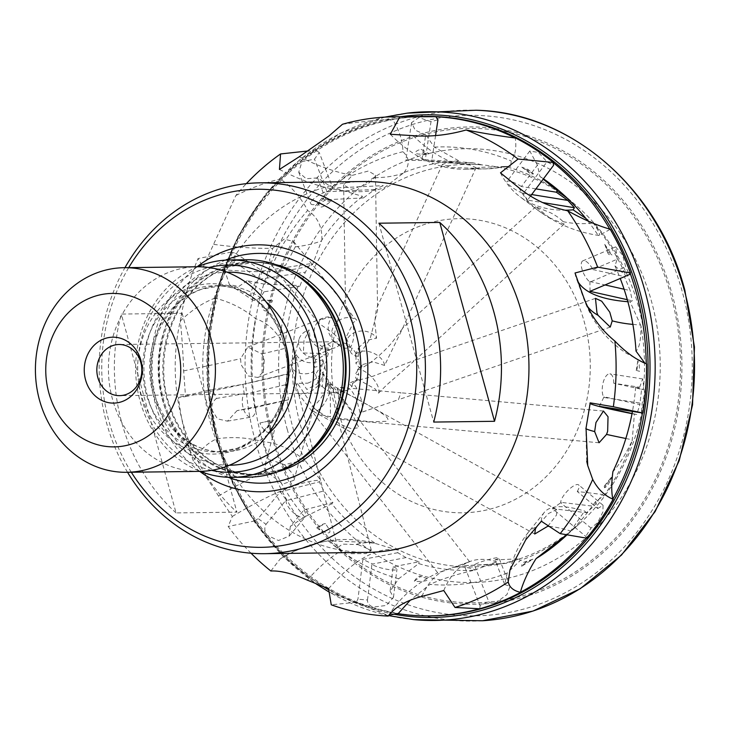 <?xml version="1.0" encoding="UTF-8"?>
<svg xmlns="http://www.w3.org/2000/svg" width="731" height="731" viewBox="0 0 731 731"><rect width="100%" height="100%" fill="white"/><g stroke="black" fill="none" stroke-linecap="round" stroke-linejoin="round"><path stroke-width="0.55" stroke-dasharray="3.65 2.74" d="M432.597 615.831A249.719 219.656 89.3 0 1 218.807 440.062A249.719 219.656 89.3 0 1 426.246 116.43A249.719 219.656 89.3 0 1 426.612 116.43M270.854 570.993L280.293 558.84L285.063 556.392A249.737 219.675 89.3 0 1 254.854 520.892L254.589 520.947A249.728 219.665 89.3 0 1 216.924 440.089A249.728 219.665 89.3 0 1 216.586 438.847L216.961 438.664A249.728 219.665 -90.7 0 1 208.39 390.317L207.979 390.418A249.728 219.665 89.3 0 1 214.987 298.138L215.444 297.956A249.728 219.665 -90.7 0 1 231.215 252.104L230.758 252.195A249.728 219.665 89.3 0 1 280.549 179.031L281.088 178.903A249.728 219.665 -90.7 0 1 316.185 150.102L315.701 150.157A249.728 219.665 89.3 0 1 392.465 119.345L393.04 119.308A249.728 219.665 -90.7 0 1 424.793 116.448A249.728 219.665 -90.7 0 1 436.325 116.704M515.181 138.004A249.728 219.665 89.3 0 1 515.2 138.013L515.757 138.086M624.073 289.211L630.195 290.582L624.365 276.601L625.983 275.815A204.771 180.118 89.3 0 0 593.718 223.64C599.429 231.955 600.9 235.848 598.122 235.309L599.064 235.483L610.284 229.278M617.183 259.231L615.666 246.868L582.881 260.83A12.792 5.044 62.5 0 1 592.942 269.565L617.183 259.231L614.945 265.874A219.072 192.692 89.3 0 1 620.226 278.474M615.666 246.868L622.611 255.21L625.727 266.861L629.455 274.545M582.881 260.83A12.792 5.044 62.5 0 0 583.018 272.078A12.792 5.044 62.5 0 0 589.917 282.111L625.727 266.861M284.615 464.788L293.122 474.373L294.017 480.258L282.742 484.059L265.901 470.901L265.097 464.724L272.078 460.311L284.615 464.788A255.786 56.068 -40.6 0 1 305.613 461.215L304.982 460.439C291.23 449.09 277.314 442.867 263.242 441.762C247.654 437.485 232.102 436.517 216.586 438.847M251.025 553.212A249.737 219.675 89.3 0 1 228.182 526.503L232.312 516.461L218.514 496.057C209.203 481.035 200.806 469.348 193.34 460.996C199.335 450.579 207.165 443.15 216.851 438.71L216.961 438.664M599.319 406.363L604.062 396.805L639.872 404.59L641.599 389.294L613.766 383.245L639.662 387.256L635.668 387.119L643.353 389.559A204.771 180.118 89.3 0 0 640.968 325.925C641.041 339.65 639.397 348.047 636.025 351.118M635.668 387.119A219.072 192.692 89.3 0 1 632.434 411.498M586.682 538.19L585.75 536.399L552.462 508.639L561.28 502.38L593.81 506.263L602.545 494.494L577.262 491.479L597.72 508.538L595.482 501.64L603.907 495.719A204.771 180.118 89.3 0 0 632.16 440.839C624.877 455.678 618.463 465.949 612.907 471.641M595.482 501.64A219.072 192.692 89.3 0 1 567.046 534.818M504.692 584.581L510.037 586.216L506.948 594.586L496.504 602.326C492.502 603.669 489.88 603.358 488.655 601.385L480.057 605.862L464.322 565.703L506.629 563.29L519.586 558.795L495.015 559.9L504.692 584.581L507.14 573.086L520.17 560.595A204.771 180.118 89.3 0 0 570.089 531.885L566.626 534.745M507.14 573.086A219.072 192.692 89.3 0 1 429.992 584.398L410.292 600.188M356.134 602.289A249.728 219.665 -90.7 0 0 398.358 613.656L398.285 613.674A249.737 219.675 89.3 0 1 356.043 602.307L357.934 599.21L362.878 559.425L372.646 564.021L406.007 557.589L419.064 561.792L393.141 566.79L390.098 591.242L398.697 578.76L418.726 563.592A204.771 180.118 89.3 0 0 474.456 570.171C456.528 574.264 441.707 579.007 429.992 584.398M398.697 578.76A219.072 192.692 89.3 0 1 328.274 540.839L327.826 540.913C310.373 543.901 294.529 549.876 280.293 558.84M254.589 520.947L258.134 518.562L280.348 491.817L286.68 500.525L323.897 490.958L332.907 502.526L303.977 509.955L290.326 526.393L304.571 516.872L331.773 503.76A204.771 180.118 89.3 0 0 375.633 543.535L371.841 542.557L328.274 540.839C312.265 543.544 297.791 548.753 284.852 556.483L285.063 556.392M304.571 516.872A219.072 192.692 89.3 0 1 263.242 441.762M304.982 460.439A204.771 180.118 89.3 0 1 292.519 426.301A204.771 180.118 89.3 0 1 286.936 400.085L288.453 399.811L286.36 384.561L286.762 374.071L288.8 373.705L284.953 347.252C277.954 332.523 268.149 322.974 255.53 318.606C243.615 308.747 230.101 301.921 214.987 298.138M567.457 198.393A201.272 177.039 89.3 0 1 575.571 204.936A201.272 177.039 89.3 0 1 638.373 306.051A201.272 177.039 89.3 0 1 579.619 523.57A201.272 177.039 89.3 0 1 300.487 425.195A201.272 177.039 89.3 0 1 358.318 208.518A201.272 177.039 89.3 0 1 557.031 191.047M326.492 351.017L329.252 349.519A15.991 13.99 -164.9 0 1 324.802 354.955L315.536 359.954L314.092 357.77A15.991 13.99 -164.9 0 1 299.354 347.252A15.991 13.99 -164.9 0 1 298.97 339.513A15.991 13.99 -164.9 0 1 309.231 330.037L304.023 340.262L303.356 353.027L320.461 353.365L326.492 351.017M322.736 359.652C311.808 364.723 303.228 363.499 296.996 355.97L296.448 354.709L296.439 358.016L301.209 381.025L306.865 389.468L317.208 383.894L323.248 361.096L322.736 359.652A15.991 11.44 165.7 0 1 321.165 365.436L315.5 374.373L312.905 372.116A15.991 11.44 165.7 0 1 305.33 373.806A15.991 11.44 165.7 0 1 291.505 365.993A15.991 11.44 165.7 0 1 296.448 354.709M307.705 383.181C313.818 380.833 318.606 377.169 322.079 372.189C325.807 377.689 328.539 385.219 330.275 394.786L330.467 416.752L321.393 414.824L313.91 407.615L297.444 383.364L307.705 383.181M358.035 544.622L371.302 550.269L365.984 553.577L351.017 553.696L341.258 550.827L337.64 547.601L342.583 544.138L358.035 544.622M333.464 333.528C338.526 337.923 340.555 341.761 339.559 345.023A15.991 15.26 -111 0 1 335.109 347.728A15.991 15.26 -111 0 1 332.852 348.395L322.417 347.874L321.923 346.467A15.991 15.26 -111 0 1 314.485 336.242A15.991 15.26 -111 0 1 323.632 317.884A15.991 15.26 -111 0 1 331.746 317.19C325.167 318.223 320.964 319.502 319.127 321.01L318.817 323.321L333.464 333.528M329.252 349.519C320.352 349.902 313.937 346.046 310.035 337.95L309.231 330.037M264.247 360.145L263.443 371.622L257.778 377.47L248.284 375.953L241.002 364.504L240.6 358.702L247.809 347.051L261.908 353.905L264.247 360.145M295.479 246.511L285.51 265.371L271.594 265.125L269.547 259.907L272.681 248.33L284.131 239.11L293.56 241.458L295.479 246.511M350.112 313.846C354.964 328.21 355.056 339.458 350.387 347.581A15.991 14.839 -39.1 0 1 342.748 347.837L333.903 341.779A15.991 14.839 -39.1 0 1 331.874 336.717A15.991 14.839 -39.1 0 1 339.175 320.352A15.991 14.839 -39.1 0 1 356.838 320.242L353.585 317.071L345.544 306.326L346.503 306.691L350.112 313.846M321.923 346.467L327.652 344.063A25.576 22.497 -90.7 0 1 330.375 342.876A25.576 22.497 -90.7 0 1 333.957 341.971L340.189 341.98L342.748 347.837M339.559 345.023L332.313 339.942L328.822 332.952C327.479 327.104 328.457 321.85 331.746 317.19M368.196 552.371A185.446 163.114 89.3 0 1 204.781 395.718A185.446 163.114 89.3 0 1 317.053 189.813A185.446 163.114 89.3 0 1 363.49 181.516M193.34 460.996A249.737 219.675 89.3 0 1 178.528 397.417L185.537 396.613L183.645 370.891C183.024 352.15 181.909 335.529 180.301 321.01A249.737 219.675 89.3 0 1 198.055 258.536L203.108 267.254L235.885 195.488A249.737 219.675 89.3 0 1 246.329 183.655M176.07 512.915A185.446 163.114 89.3 0 1 121.291 314.056L182.129 313.288A185.446 163.114 -90.7 0 0 236.908 512.148L176.07 512.915L121.291 314.056M127.559 472.29A185.446 163.114 89.3 0 1 124.955 267.683M131.315 472.244A179.049 157.494 89.3 0 1 128.711 267.637M322.079 372.189A15.991 8.406 142.1 0 1 322.143 372.271A15.991 8.406 142.1 0 1 323.102 376.492L322.325 386.535L318.725 384.945A15.991 8.406 142.1 0 1 307.13 392.958A15.991 8.406 142.1 0 1 296.914 391.917A15.991 8.406 142.1 0 1 297.444 383.364M327.497 383.163C325.862 390.866 321.978 397.874 315.856 404.179L311.909 406.92L324.866 415.747L342.51 425.232L351.182 428.668L358.958 427.745L349.875 409.196L338.453 394.32L327.497 383.163A15.991 5.866 119 0 1 328.932 383.446A15.991 5.866 119 0 1 329.983 384.634L333.848 392.602L329.708 392.172A15.991 5.866 119 0 1 319.502 409.177A15.991 5.866 119 0 1 313.435 411.407A15.991 5.866 119 0 1 311.909 406.92M421.851 596.432A255.786 92.462 -108.4 0 1 442.027 571.569L469.613 561.728L437.75 572.848L296.914 391.917M337.265 389.093C339.778 392.538 338.38 412.567 335.246 417.876L370.772 421.769L386.507 421.294C391.661 418.909 381.399 412.997 377.461 410.594C362.832 401.831 349.436 394.667 337.265 389.093A15.991 4.614 95.1 0 1 339.632 387.266L348.276 388.079C351.108 389.276 354.014 393.589 356.993 401.017L360.054 412.768L398.404 399.702L400.935 392.794L351.182 388.307M547.757 526.265L556.501 515.108L556.602 509.562L548.451 513.546L536.49 527.115M333.848 392.602A25.576 22.497 -90.7 0 0 337.43 392.885A25.576 22.497 -90.7 0 0 340.418 392.62L339.632 387.266L343.917 388.325L346.393 390.637L342.373 391.524A15.991 4.614 95.1 0 1 343.058 399.756A15.991 4.614 95.1 0 1 336.817 419.119A15.991 4.614 95.1 0 1 335.246 417.876M378.448 393.223L386.736 384.935L413.673 361.379L413.572 360.703L370.663 377.095L357.048 380.458L358.345 379.627L375.113 388.919L378.448 393.223A15.991 7.054 47.6 0 0 373.102 378.603A15.991 7.054 47.6 0 0 357.395 369.822L358.72 374.464L355.074 374.683L359.606 367.455L357.395 369.822M346.393 390.637A25.576 22.497 -90.7 0 0 351.922 386.608L348.989 383.556L352.863 381.509L355.997 381.262L352.689 383.19A15.991 5.062 71.1 0 1 359.515 394.265A15.991 5.062 71.1 0 1 360.511 412.686A15.991 5.062 71.1 0 1 360.054 412.768M549.465 217.756L564.149 224.134L562.98 221.612C560.586 218.916 556.51 215.992 550.745 212.858L535.732 206.772L549.465 217.756M352.689 383.19L351.922 386.608M355.997 381.262A25.576 22.497 -90.7 0 0 358.72 374.464M356.061 353.603A25.576 22.497 -90.7 0 0 351.748 347.947L351.364 353.448L346.503 344.1L346.22 345.215A15.991 12.866 -0.9 0 1 346.147 344.127A15.991 12.866 -0.9 0 1 353.831 332.925A15.991 12.866 -0.9 0 1 376.538 338.225L374.729 321.795L376.401 308.784L377.589 310.026L370.178 338.59L358.3 356.39L358.528 347.901L354.983 355.659A15.991 9.96 24.6 0 1 354.983 355.659A15.991 9.96 24.6 0 1 361.224 351.355A15.991 9.96 24.6 0 1 384.597 365.427L402.479 328.648L391.652 342.985C381.619 354.215 371.33 362.768 360.785 368.643L362.85 364.449L359.606 367.455A25.576 22.497 -90.7 0 0 358.656 360.054L355.96 363.453L356.061 353.603L354.983 355.668L358.656 360.054M346.22 345.215L351.748 347.947M346.503 344.1A25.576 22.497 -90.7 0 0 340.189 341.98M342.373 391.524L340.418 392.62M519.586 558.795L520.17 560.595M570.089 531.885L584.617 511.051L586.445 512.696L593.81 506.263M602.545 494.494L603.907 495.719M632.16 440.839L634.398 414.148L636.738 414.495L639.872 404.59M641.599 389.294L643.353 389.559M640.968 325.925L630.104 301.857L632.26 300.806L630.195 290.582M593.718 223.64L585.796 218.377M474.446 168.231L451.201 167.591L442.41 164.338L447.326 162.931L453.951 163.022L470.106 165.06L476.073 167.618L474.446 168.231A255.786 144.528 89 0 0 486.179 168.87A255.786 144.528 89 0 0 504.445 166.494L505.404 166.458A204.771 180.118 89.3 0 1 557.305 190.608M504.445 166.494L481.473 167.289L481.61 164.777L472.619 162.721L459.022 162.876L459.132 160.994A204.771 180.118 89.3 0 0 410.52 170.095A204.771 180.118 89.3 0 0 404.069 172.525L384.323 187.748L383.272 185.637L374.756 189.466L363.417 197.946L362.622 196.365A204.771 180.118 89.3 0 0 321.887 239.923L312.502 264.695L310.638 263.653L305.32 272.17L299.829 286.269L298.431 285.492A204.771 180.118 89.3 0 0 284.953 347.252M422.216 225.249A147.077 129.369 89.3 0 1 584.361 322.207A147.077 129.369 89.3 0 1 499.611 506.217A147.077 129.369 89.3 0 1 337.466 409.269A147.077 129.369 89.3 0 1 422.216 225.249M375.633 543.535L398.194 550.306L397.737 552.709L406.007 557.589M180.301 321.01C191.76 310.054 203.428 302.378 215.316 298.001L215.444 297.956M321.887 239.923C322.188 226.464 317.418 216.65 307.605 210.482C301.437 198.183 292.418 187.703 280.549 179.031M235.885 195.488C252.204 187.428 267.217 181.909 280.942 178.931L281.088 178.903M404.069 172.525C409.927 164.694 409.543 157.759 402.918 151.719C402.763 140.909 399.272 130.118 392.465 119.345M342.446 124.279C361.47 121.629 378.292 119.975 392.885 119.308L393.04 119.308M352.214 175.376L368.342 171.036L375.46 175.202L374.738 177.642L367.739 183.92L351.328 189.356L343.634 184.943L352.214 175.376A255.786 125.074 51 0 1 299.326 156.699M350.387 347.581L346.037 337.393L353.667 322.225L356.838 320.242M358.528 347.901L366.204 340.445L376.538 338.225M505.404 166.458L510.649 166.33L511.225 160.975C515.419 155.109 516.744 147.452 515.2 138.013M644.797 363.124L646.606 363.928M419.064 561.792L418.726 563.592M390.098 591.242L393.479 597.236L386.306 605.469L373.294 607.077C369.292 605.697 367.355 603.331 367.483 599.977L357.934 599.21M393.141 566.79A12.792 2.202 -167.4 0 1 396.951 569.285A12.792 2.202 -167.4 0 1 378.265 567.137A12.792 2.202 -167.4 0 1 371.978 563.848L367.483 599.977M332.907 502.526L331.773 503.76M290.326 526.393L289.147 536.143L278.465 540.52L267.162 535.348C264.467 531.675 264.083 528.001 266.011 524.328L258.134 518.562M303.977 509.955A12.792 5.08 -136.2 0 1 305.22 516.79A12.792 5.08 -136.2 0 1 289.458 508.484A12.792 5.08 -136.2 0 1 286.177 500.031L266.011 524.328M254.964 520.865A249.728 219.665 -90.7 0 0 285.145 556.355M208.39 390.317L178.528 397.417M216.851 438.71A249.737 219.675 89.3 0 1 208.271 390.345M231.215 252.104L198.055 258.536M215.316 298.001A249.737 219.675 89.3 0 1 231.087 252.122M316.185 150.102L308.5 150.915M280.942 178.931A249.737 219.675 89.3 0 1 316.048 150.111M459.022 162.876L421.851 160.5L425.725 134.806L434.324 147.114L459.132 160.994M425.725 134.806L415.181 130.173L411.553 122.616L418.954 117.554L430.998 121.675L437.951 119.783M421.851 160.5A12.792 0.484 0.5 0 1 405.915 159.897A12.792 0.484 0.5 0 1 412.613 159.532A12.792 0.484 0.5 0 1 425.268 159.65L430.998 121.675M392.885 119.308A249.737 219.675 89.3 0 1 423.669 116.448M535.905 188.881L521.395 186.533L537.431 165.124L539.88 176.409L543.215 179.122M537.431 165.124L529.792 151.025L538.464 152.459L547.016 161.834L553.595 165.279M521.395 186.533A12.792 2.805 29.9 0 0 507.04 181.389A12.792 2.805 29.9 0 0 512.267 187.419A12.792 2.805 29.9 0 0 523.323 193.459L547.016 161.834M614.945 265.874L625.983 275.815M592.942 269.565L624.365 276.601M590.018 291.34L589.917 282.111M639.662 387.256L642.695 378.932L644.687 393.196L642.138 403.393L641.434 412.896M613.766 383.245A12.792 5.528 98.4 0 0 609.873 373.843A12.792 5.528 98.4 0 0 602.399 386.635A12.792 5.528 98.4 0 0 603.888 397.463L642.138 403.393M597.72 508.538L603.057 505.267L602.938 511.855L597.675 522.592L591.041 528.102L585.75 536.399M577.262 491.479A12.792 4.103 133 0 0 578.623 484.881A12.792 4.103 133 0 0 564.25 494.723A12.792 4.103 133 0 0 560.814 502.891L591.041 528.102M495.015 559.9A12.792 1.215 163.7 0 0 498.898 557.799A12.792 1.215 163.7 0 0 480.696 562.002A12.792 1.215 163.7 0 0 474.355 564.917L488.655 601.385M305.613 461.215L320.745 480.185L319.228 481.83L323.897 490.958M474.456 570.171L496.568 561.81L497.345 564.213L506.629 563.29M288.453 399.811L255.841 407.441L237.054 410.639L286.936 400.085M237.054 410.639L227.442 421.157L217.509 418.845L211.816 409.899C211.296 405.102 212.84 401.282 216.44 398.45L212.365 389.532L242.92 384.323L286.762 374.071M255.841 407.441A12.792 6.506 -100.2 0 1 251.281 417.099A12.792 6.506 -100.2 0 1 242.491 404.672A12.792 6.506 -100.2 0 1 244.2 393.726L216.44 398.45M299.829 286.269L264.019 291.806L247.197 280.722L264.796 284.213L298.431 285.492M247.197 280.722L238.836 286.451L229.443 284.706L224.81 270.561C226.665 266.166 229.909 263.416 234.523 262.31L235.135 253.072L262.493 271.091L310.638 263.653M264.019 291.806A12.792 6.012 -62.6 0 1 252.661 300.002A12.792 6.012 -62.6 0 1 252.277 288.654A12.792 6.012 -62.6 0 1 259.368 278.675L234.523 262.31M363.417 197.946L325.898 199.746L317.537 177.898L331.773 187.3L362.622 196.365M317.537 177.898L306.152 178.72L298.732 172.205L302.031 161.578L314.504 159.139L319.237 152.514L332.843 188.059L383.272 185.637M325.898 199.746A12.792 3.774 -29.1 0 1 310.794 203.73A12.792 3.774 -29.1 0 1 315.691 197.269A12.792 3.774 -29.1 0 1 326.867 191.421L314.504 159.139M356.043 602.307L331.253 604.802M328.575 588.757A255.786 92.718 -73.5 0 1 398.194 550.306M362.878 559.425L397.737 552.709M372.646 564.021L371.978 563.848M254.854 520.892L228.182 526.503M232.312 516.461A255.786 56.068 -40.6 0 1 320.745 480.185M280.348 491.817L319.228 481.83M286.68 500.525L286.177 500.031M207.979 390.418L212.365 389.532M185.537 396.613A255.786 5.848 -11 0 0 288.8 373.705M242.92 384.323L244.2 393.726M230.758 252.195L235.135 253.072M203.108 267.254A255.786 73.383 18.2 0 0 312.502 264.695M262.493 271.091L259.368 278.675M315.701 150.157L319.237 152.514M279.434 169.446A255.786 125.074 51 0 0 384.323 187.748M332.843 188.059L326.867 191.421M390.299 134.257A255.786 144.528 89 0 0 465.08 169.236A255.786 144.528 89 0 0 481.473 167.289M435.566 135.582L431.637 161.597L481.61 164.777M431.637 161.597L425.268 159.65M500.488 172.854A255.786 125.558 127.1 0 0 519.787 196.575A255.786 125.558 127.1 0 0 564.99 210.199M530.505 196.1L527.508 200.093L542.621 202.551M527.508 200.093L523.323 193.459M575.023 272.983A255.786 74.197 160 0 0 576.202 277.954A255.786 74.197 160 0 0 578.322 282.23M627.847 301.702A255.786 74.197 160 0 0 630.104 301.857M627.299 299.692L632.26 300.806M590.246 402.854A255.786 6.743 -170.9 0 0 589.926 403.11L585.869 428.357A255.786 6.743 -170.9 0 1 586.034 428.165M632.023 413.673A255.786 6.743 -170.9 0 0 634.398 414.148M632.059 413.481L636.738 414.495M604.062 396.805L603.888 397.463M541.315 521.23A255.786 55.392 -141.3 0 1 544.275 512.413A255.786 55.392 -141.3 0 1 584.617 511.051M552.462 508.639L586.445 512.696M561.28 502.38L560.814 502.891M388.234 616.087L388.627 615.566M475.022 564.716L474.355 564.917M479.801 608.749L480.057 605.862M443.763 590.529A255.786 92.462 -108.4 0 1 471.075 561.106A255.786 92.462 -108.4 0 1 496.568 561.81M464.322 565.703L497.345 564.213M322.325 386.535A25.576 22.497 -90.7 0 0 327.863 390.592L329.983 384.634M315.5 374.373A25.576 22.497 -90.7 0 0 318.241 381.18L323.102 376.492M315.536 359.954A25.576 22.497 -90.7 0 0 314.604 367.355L321.165 365.436M322.417 347.874A25.576 22.497 -90.7 0 0 318.113 353.521L324.802 354.955M327.652 344.063L332.852 348.395M314.092 357.77L318.113 353.521M312.905 372.116L314.604 367.355M318.725 384.945L318.241 381.18M329.708 392.172L327.863 390.592M199.773 471.376A123.457 108.599 89.3 0 1 197.169 266.76M249.07 477.142A108.709 95.624 89.3 0 1 153.272 385.31A108.709 95.624 89.3 0 1 219.09 264.613A108.709 95.624 89.3 0 1 246.31 259.743M197.653 266.76A108.709 95.624 -90.7 0 0 135.646 369.868A108.709 95.624 -90.7 0 0 200.248 471.367M211.561 470.335A103.592 91.119 89.3 0 1 137.848 374.199A103.592 91.119 89.3 0 1 201.573 269.73A103.592 91.119 89.3 0 1 208.984 267.509M182.129 313.288L236.908 512.148M378.923 223.211L433.702 422.07M199.709 471.376A102.313 89.995 89.3 0 1 109.549 384.945A102.313 89.995 89.3 0 1 171.493 271.338A102.313 89.995 89.3 0 1 197.114 266.76M234.943 450.25A85.171 74.918 89.3 0 1 141.037 394.1A85.171 74.918 89.3 0 1 190.124 287.53A85.171 74.918 89.3 0 1 284.021 343.68A85.171 74.918 89.3 0 1 234.943 450.25M229.433 465.227A96.547 84.924 89.3 0 1 144.93 383.318A96.547 84.924 89.3 0 1 203.428 276.464A96.547 84.924 89.3 0 1 226.975 272.16M589.762 281.517L605.04 284.944M522.93 193.112L531.675 194.537M424.784 159.669L472.619 162.721M326.483 191.787L374.756 189.466M259.24 279.288L305.32 272.17M244.401 394.375L286.36 384.561M348.276 388.079A15.991 5.062 71.1 0 1 348.989 383.556M357.048 380.458A15.991 7.054 47.6 0 1 355.074 374.683M362.85 364.449L372.993 361.836L384.597 365.427M360.785 368.643A15.991 9.96 24.6 0 1 355.96 363.453M358.3 356.39A15.991 12.866 -0.9 0 1 351.364 353.448M287.356 429.828A216.924 190.809 89.3 0 1 412.357 158.426A216.924 190.809 89.3 0 1 651.504 301.419A216.924 190.809 89.3 0 1 526.503 572.83A216.924 190.809 89.3 0 1 287.356 429.828M539.88 176.409A219.072 192.692 89.3 0 1 543.453 178.812M587.825 220.936A219.072 192.692 89.3 0 1 598.122 235.309M434.324 147.114A219.072 192.692 89.3 0 1 511.225 160.975M331.773 187.3A219.072 192.692 89.3 0 1 402.918 151.719M264.796 284.213A219.072 192.692 89.3 0 1 307.605 210.482M254.653 407.066A219.072 192.692 89.3 0 1 255.53 318.606M355.796 602.326A249.728 219.665 89.3 0 1 328.685 589.387M325.77 587.697A249.728 219.665 89.3 0 1 284.852 556.483M604.638 487.76A15.991 3.463 -141.3 0 1 604.473 485.859A15.991 3.463 -141.3 0 1 606.154 485.567A15.991 3.463 -141.3 0 1 607.415 485.914L604.638 487.76C607.845 482.478 614.25 472.263 610.44 480.23L607.415 485.914M604.473 485.859L611.244 477.416L610.44 480.23M525.872 562.377L521.651 566.297L532.936 559.188L525.872 562.377A15.991 5.775 -108.4 0 0 523.926 562.194A15.991 5.775 -108.4 0 0 521.651 566.297M636.957 370.544L639.515 371.339L636.957 370.544L637.807 360.858L639.196 364.129L639.515 371.339M608.338 251.857A15.991 4.633 160 0 0 608.082 253.502A15.991 4.633 160 0 0 610.422 254.872A15.991 4.633 160 0 0 611.975 255.018L608.338 251.857L604.747 244.364L611.975 255.018M527.883 169.4A15.991 7.849 127.1 0 0 529.692 173.119A15.991 7.849 127.1 0 0 531.949 173.951A15.991 7.849 127.1 0 0 533.529 173.887L527.883 169.4L521.833 167.171L533.529 173.887M427.589 153.949A15.991 9.037 89 0 0 427.608 153.949A15.991 9.037 89 0 0 429.097 153.702L421.12 149.334C415.985 150.239 411.178 154.561 421.805 154.049L427.608 153.949A15.991 9.037 89 0 1 421.12 149.334M421.805 154.049L429.097 153.702M321.951 198.046A15.991 7.822 51 0 0 330.467 201.235A15.991 7.822 51 0 0 331.828 200.879L321.951 198.046C318.095 202.149 316.779 211.003 325.715 205.091L331.828 200.879M261.862 300.057A15.991 4.587 18.2 0 0 271.42 300.788A15.991 4.587 18.2 0 0 272.608 300.423L261.862 300.057C260.629 305.869 264.293 316.687 269.328 307.175L272.608 300.423M259.934 422.984L270.232 420.745L259.934 422.984C261.789 428.987 270.598 437.869 270.534 427.891L270.232 420.745M316.779 527.8A15.991 3.5 -40.6 0 1 324.509 523.716A15.991 3.5 -40.6 0 1 325.459 523.643L316.779 527.8C321.192 531.848 333.473 536.28 328.959 528.915L325.459 523.643M414.34 581.218A15.991 5.793 -73.5 0 1 419.786 576.311A15.991 5.793 -73.5 0 1 420.617 576.393A15.991 5.793 -73.5 0 1 420.764 576.439L414.34 581.218C419.905 582.077 433.09 580.597 426.045 578.175L420.764 576.439M324.052 587.039A251.363 221.1 89.3 0 1 217.939 440.537A251.363 221.1 89.3 0 1 400.661 116.741M413.728 619.623A254.379 223.75 89.3 0 1 217.902 441.396A254.379 223.75 89.3 0 1 407.286 113.131M482.542 620.747A255.494 224.737 89.3 0 1 255.357 441.241A255.494 224.737 89.3 0 1 476.055 110.253M262.109 439.66A250.258 220.132 89.3 0 1 406.326 126.554A250.258 220.132 89.3 0 1 682.224 291.523A250.258 220.132 89.3 0 1 538.007 604.628A250.258 220.132 89.3 0 1 262.109 439.66M218.514 496.057A255.786 56.068 -40.6 0 1 266.166 471.477M307.322 580.131A255.786 92.718 -73.5 0 1 341.258 550.827M356.408 544.321A255.786 92.718 -73.5 0 1 376.529 543.8M183.645 370.891A255.786 5.848 -11 0 0 240.6 358.702M261.908 353.905A255.786 5.848 -11 0 0 285.108 348.303M213.772 244.382A255.786 73.383 18.2 0 0 272.681 248.33M295.507 246.85A255.786 73.383 18.2 0 0 321.521 240.91M374.738 177.642A255.786 125.074 51 0 0 403.284 173.137M413.152 135.674A255.786 144.528 89 0 0 453.951 163.022M519.111 187.977A255.786 125.558 127.1 0 0 537.559 210.025A255.786 125.558 127.1 0 0 545.6 215.188M562.98 221.612A255.786 125.558 127.1 0 0 592.887 223.092M583.557 297.024A255.786 74.197 160 0 0 584.59 300.953A255.786 74.197 160 0 0 587.368 306.207M632.891 324.409A255.786 74.197 160 0 0 640.53 324.966M625.846 438.49A255.786 6.743 -170.9 0 0 632.242 439.77M525.753 539.789A255.786 55.392 -141.3 0 1 528.659 531.894A255.786 55.392 -141.3 0 1 536.39 527.142M549.136 526.366A255.786 55.392 -141.3 0 1 570.655 531.053M454.508 567.238A255.786 92.462 -108.4 0 1 475.333 569.833M278.219 471.568A106.15 93.367 89.3 0 1 257.55 474.474A106.15 93.367 89.3 0 1 164.009 384.808A106.15 93.367 89.3 0 1 228.273 266.943A106.15 93.367 89.3 0 1 254.854 262.191A106.15 93.367 89.3 0 1 275.596 264.576M228.182 477.288A114.895 101.061 89.3 0 1 158.764 369.575A114.895 101.061 89.3 0 1 225.422 260.126M293.752 463.874A106.15 93.367 89.3 0 1 280.64 469.768A106.15 93.367 89.3 0 1 254.059 474.52A106.15 93.367 89.3 0 1 160.518 384.853A106.15 93.367 89.3 0 1 224.782 266.989A106.15 93.367 89.3 0 1 251.363 262.237A106.15 93.367 89.3 0 1 291.313 271.868M223.768 266.751A106.415 93.595 89.3 0 1 296.96 275.377C282.687 266.477 267.491 262.1 251.363 262.237L254.854 262.191L228.812 266.852C206.471 275.02 189.11 290.682 176.728 313.818C167.947 330.942 163.625 349.464 163.762 369.402C163.196 426.666 208.728 476.685 257.55 474.474L254.059 474.52L280.101 469.859L299.308 460.228A106.415 93.595 89.3 0 1 279.763 470.033A106.415 93.595 89.3 0 1 162.446 399.884A106.415 93.595 89.3 0 1 223.768 266.751M286.397 390.884A83.133 73.118 89.3 0 1 237.703 448.249A83.133 73.118 89.3 0 1 216.888 451.968A83.133 73.118 89.3 0 1 143.632 381.746A83.133 73.118 89.3 0 1 193.962 289.449A83.133 73.118 89.3 0 1 214.777 285.73A83.133 73.118 89.3 0 1 285.821 345.023M267.948 434.269A83.133 73.118 89.3 0 1 244.62 448.167A83.133 73.118 89.3 0 1 223.805 451.886A83.133 73.118 89.3 0 1 150.549 381.664A83.133 73.118 89.3 0 1 200.879 289.357A83.133 73.118 89.3 0 1 221.694 285.638A83.133 73.118 89.3 0 1 266.276 302.122M271.667 436.233A238.662 209.934 89.3 0 1 409.205 137.629A238.662 209.934 89.3 0 1 672.319 294.949A238.662 209.934 89.3 0 1 534.79 593.563A238.662 209.934 89.3 0 1 271.667 436.233M272.809 435.795A237.182 208.627 89.3 0 1 409.488 139.036A237.182 208.627 89.3 0 1 670.976 295.388A237.182 208.627 89.3 0 1 534.297 592.147A237.182 208.627 89.3 0 1 272.809 435.795M394.155 614.241A251.363 221.1 89.3 0 1 328.758 589.853M426.246 116.43L424.793 116.448M384.835 117.124L340.399 133.298L299.929 159.522L265.179 194.656L237.63 237.146L218.441 285.172L208.436 336.671L208.024 389.44L217.226 441.195L232.86 483.913L255.064 522.756L283.098 556.437L316.066 583.859M579.619 523.57L563.747 537.861M294.017 480.258L329.315 349.774M371.302 550.269L323.248 361.096M257.778 377.47L320.461 353.365M328.402 350.313L335.109 347.728M271.594 265.125L318.817 323.321M332.313 339.942L333.903 341.916M469.613 561.737L322.143 372.271M556.602 509.562L328.932 383.446M599.082 442.748L336.817 419.119M610.257 327.086L398.404 399.702M366.258 410.712L360.511 412.686M564.149 224.134L413.664 361.379M335.045 341.752L118.998 344.502M371.841 542.557C357.459 539.204 343.113 538.61 328.795 540.766M375.46 175.202L377.589 310.017M476.073 167.618L402.479 328.648M465.08 169.236L486.179 168.87L510.649 166.33M599.064 235.483C576.558 232.248 556.053 223.768 537.559 210.025L519.787 196.575M645.628 363.535L626.485 353.329C607.26 340.838 593.289 323.376 584.59 300.953L576.202 277.954M586.728 461.352L585.869 428.357M510 569.769C513.409 555.916 519.631 543.288 528.659 531.894L544.275 512.413M393.479 597.236L396.951 569.285M289.147 536.152L305.22 516.79M411.544 122.616L405.915 159.897M529.792 151.015L507.04 181.389M642.695 378.932L609.873 373.843M603.057 505.258L578.623 484.881M510.037 586.216L498.898 557.799M227.442 421.157L251.281 417.099M229.433 284.706L252.661 300.002M298.732 172.205L310.794 203.73M388.207 615.877C400.213 597.163 416.734 582.817 437.759 572.839M337.43 392.885L119.656 395.654M471.075 561.106L468.059 562.112M236.817 448.405C268.871 434.963 285.73 408.053 287.402 367.666C287.63 322.499 251.912 283.911 214.777 285.73L221.694 285.638L201.774 289.202C184.724 295.388 171.337 307.431 161.597 325.332C154.442 339.111 150.97 354.106 151.189 370.297C151.125 415.336 186.78 453.686 223.805 451.886L216.888 451.968L236.817 448.405M534.736 534.005L313.435 411.407M603.45 411.041L400.935 392.794M595.39 298.385L413.572 360.703M358.345 379.627L352.863 381.509M535.732 206.772L402.37 328.411M442.41 164.338L376.401 308.784M343.634 184.943L345.553 306.326M346.037 337.393L346.147 344.127M293.56 241.458L346.503 306.691M247.809 347.051L323.632 317.884M265.097 464.724L298.97 339.513M337.64 547.601L291.505 365.993M329.142 592.128L388.581 615.63M575.571 204.936L559.334 191.047M532.936 559.188L523.926 562.194M637.807 360.858L636.253 370.553M604.747 244.364L608.082 253.502M521.833 167.171L529.692 173.119M421.869 576.759L420.617 576.393"/><path stroke-width="1.1" d="M426.612 116.43A249.719 219.656 89.3 0 1 638.017 292.236A249.719 219.656 89.3 0 1 432.597 615.831L430.723 615.867A249.728 219.665 89.3 0 1 398.103 613.693L410.292 600.188M246.329 183.655A249.737 219.675 89.3 0 1 280.558 153.949L279.434 169.446L299.326 156.699L328.959 135.975L342.446 124.279A249.737 219.675 89.3 0 1 393.251 116.832L423.669 116.448A249.737 219.675 89.3 0 1 436.188 116.695L435.831 116.704A249.728 219.665 89.3 0 1 515.181 138.004M609.782 229.123A249.728 219.665 89.3 0 0 553.011 162.456L553.495 162.501A249.728 219.665 -90.7 0 0 515.757 138.086L515.62 138.058A249.737 219.675 89.3 0 1 553.367 162.483L518.069 159.047L500.488 172.854L519.111 187.977C532.981 199.207 549.182 206.809 567.695 210.802C583.247 219.428 597.401 225.568 610.166 229.232L610.284 229.278A249.728 219.665 -90.7 0 1 630.487 272.965L630.04 272.882A249.728 219.665 89.3 0 1 636.153 292.254A249.728 219.665 89.3 0 1 646.195 363.746M630.04 272.882L629.455 274.545L590.018 291.34L627.299 299.692M620.226 278.474A219.072 192.692 89.3 0 1 627.691 301.108A219.072 192.692 89.3 0 1 636.025 351.118L644.797 363.124M632.434 411.498A219.072 192.692 89.3 0 1 612.907 471.641C611.381 483.319 611.372 492.493 612.861 499.136L613.108 499.255A249.737 219.675 89.3 0 1 586.6 538.18L560.184 533.63L541.315 521.23L525.753 539.789L510 569.769L508.219 581.949C509.343 587.276 513.464 590.758 520.573 592.375L520.381 592.311C523.213 582.022 528.449 570.783 536.097 558.603A219.072 192.692 89.3 0 0 563.747 537.861A219.072 192.692 89.3 0 0 567.046 534.818M566.626 534.745L536.097 558.603M124.955 267.683A185.446 163.114 89.3 0 1 213.498 191.129A185.446 163.114 89.3 0 1 259.934 182.832L363.49 181.516A185.446 163.114 89.3 0 1 526.905 338.161A185.446 163.114 89.3 0 1 414.632 544.074A185.446 163.114 89.3 0 1 368.196 552.371L264.64 553.687A185.446 163.114 89.3 0 1 127.559 472.29M508.219 581.949A249.737 219.675 89.3 0 1 462.138 605.094A249.737 219.675 89.3 0 1 455.02 607.461L443.763 590.529L421.851 596.432C406.363 600.425 395.16 606.977 388.234 616.087A249.737 219.675 89.3 0 1 331.253 604.802L328.575 588.757L307.322 580.131C292.464 573.579 280.311 570.536 270.854 570.993A249.737 219.675 89.3 0 1 251.025 553.212M259.934 182.832A185.446 163.114 89.3 0 1 423.35 339.476A185.446 163.114 89.3 0 1 311.077 545.39A185.446 163.114 89.3 0 1 264.64 553.687M128.711 267.637A179.049 157.494 89.3 0 1 212.136 197.279A179.049 157.494 89.3 0 1 409.534 315.299A179.049 157.494 89.3 0 1 306.353 539.323A179.049 157.494 89.3 0 1 131.315 472.244M536.39 527.142A255.786 55.392 -141.3 0 1 536.49 527.115L535.439 528.796L534.736 534.005L547.757 526.265A255.786 55.392 -141.3 0 1 549.136 526.366M594.659 431.582L599.082 442.748L606.547 434.415L607.653 431.336L608.037 416.752L603.45 411.041L595.957 422.545L594.659 431.582A255.786 6.743 -170.9 0 1 585.869 428.357M598.049 315.299L610.257 327.086L612.222 320.845L609.791 312.21L601.704 301.209L595.473 298.358L596.962 312.886L598.049 315.299A255.786 74.197 160 0 1 587.368 306.207M126.052 394.502A25.576 22.497 -90.7 0 0 141.54 366.103A25.576 22.497 -90.7 0 0 118.998 344.502A25.576 22.497 -90.7 0 0 112.601 345.644A25.576 22.497 -90.7 0 0 97.113 374.044A25.576 22.497 -90.7 0 0 119.656 395.654A25.576 22.497 -90.7 0 0 126.052 394.502M121.913 401.639A32.959 28.993 -90.7 0 0 140.909 360.392A32.959 28.993 -90.7 0 0 104.57 338.663A32.959 28.993 -90.7 0 0 85.573 379.91A32.959 28.993 -90.7 0 0 121.913 401.639M585.796 218.377L573.095 209.834L574.429 207.714L567.841 200.413L556.3 192.198L557.305 190.608L543.215 179.122M436.188 116.695L399.857 116.859L390.299 134.257L413.152 135.674C430.267 136.989 447.929 135.098 466.14 129.981C484.881 133.563 501.375 136.249 515.62 138.058M630.487 272.965L597.656 267.117L575.023 272.983L583.557 297.024C590.008 314.586 600.453 329.27 614.881 341.066C625.334 351.967 635.869 359.57 646.506 363.883L646.606 363.928A249.728 219.665 -90.7 0 1 642.86 413.015L613.355 406.756L590.246 402.854L586.034 428.165L587.733 465.574L592.713 479.426C597.784 489.094 604.583 495.7 613.108 499.255M520.573 592.375A249.737 219.675 89.3 0 1 492.548 604.711A249.737 219.675 89.3 0 1 479.71 608.759L455.02 607.461M535.905 188.881L556.3 192.198M610.166 229.232A249.737 219.675 89.3 0 1 630.369 272.937M646.506 363.883A249.737 219.675 89.3 0 1 642.759 412.997M613.19 499.291A249.728 219.665 -90.7 0 1 586.682 538.19L586.6 538.18M520.646 592.384A249.728 219.665 -90.7 0 1 479.801 608.749L479.71 608.759M308.5 150.915L280.558 153.949M435.831 116.704L437.951 119.783L435.566 135.582M553.011 162.456L553.595 165.279L530.505 196.1M564.99 210.199A255.786 125.558 127.1 0 0 573.095 209.834M542.621 202.551L574.429 207.714M578.322 282.23A255.786 74.197 160 0 0 627.847 301.702M642.86 413.015L599.319 406.363L632.059 413.481M589.926 403.11A255.786 6.743 -170.9 0 0 632.023 413.673M388.234 616.087C388.088 615.347 391.441 614.543 398.285 613.674M393.251 116.832A249.737 219.675 89.3 0 1 399.857 116.859M466.14 129.981A249.737 219.675 89.3 0 1 518.069 159.047M567.695 210.802A249.737 219.675 89.3 0 1 597.656 267.117M614.881 341.066A249.737 219.675 89.3 0 1 613.355 406.756M592.713 479.426A249.737 219.675 89.3 0 1 560.184 533.63M494.531 421.294A185.446 163.114 -90.7 0 0 439.76 222.434L378.923 223.211A185.446 163.114 89.3 0 1 433.702 422.07L494.531 421.294L439.76 222.434M197.169 266.76A123.457 108.599 89.3 0 1 226.765 250.367A123.457 108.599 89.3 0 1 362.868 331.755A123.457 108.599 89.3 0 1 291.724 486.225A123.457 108.599 89.3 0 1 199.773 471.376M229.881 259.953L246.31 259.743A108.709 95.624 89.3 0 1 293.862 273.421A108.709 95.624 89.3 0 1 343.296 367.227A108.709 95.624 89.3 0 1 296.256 462.257A108.709 95.624 89.3 0 1 276.291 472.281A108.709 95.624 89.3 0 1 249.07 477.142L232.641 477.352A108.709 95.624 -90.7 0 0 259.861 472.491A108.709 95.624 -90.7 0 0 325.679 351.785A108.709 95.624 -90.7 0 0 229.881 259.953A108.709 95.624 -90.7 0 0 202.661 264.814A108.709 95.624 -90.7 0 0 197.653 266.76M200.248 471.367A108.709 95.624 -90.7 0 0 232.641 477.352M208.984 267.509A103.592 91.119 89.3 0 1 316.852 342.218A103.592 91.119 89.3 0 1 256.088 467.63A103.592 91.119 89.3 0 1 211.561 470.335M133.435 443.443A76.737 67.499 89.3 0 1 48.84 392.867A76.737 67.499 89.3 0 1 93.056 296.859A76.737 67.499 89.3 0 1 177.651 347.444A76.737 67.499 89.3 0 1 133.435 443.443M152.331 467.721A102.313 89.995 89.3 0 1 126.71 472.299A102.313 89.995 89.3 0 1 36.55 385.877A102.313 89.995 89.3 0 1 98.493 272.27A102.313 89.995 89.3 0 1 124.115 267.692A102.313 89.995 89.3 0 1 214.274 354.115A102.313 89.995 89.3 0 1 152.331 467.721M124.115 267.692L197.114 266.76A102.313 89.995 89.3 0 1 287.274 353.192A102.313 89.995 89.3 0 1 225.331 466.798A102.313 89.995 89.3 0 1 199.709 471.376L126.71 472.299M226.975 272.16A96.547 84.924 89.3 0 1 312.63 353.347A96.547 84.924 89.3 0 1 254.233 460.905A96.547 84.924 89.3 0 1 229.433 465.227M605.04 284.944L624.073 289.211M531.675 194.537L567.841 200.413M557.031 191.047A201.272 177.039 89.3 0 1 567.457 198.393M479.445 608.74A249.728 219.665 89.3 0 1 430.723 615.867M586.326 538.135A249.728 219.665 89.3 0 1 520.381 592.311M642.458 412.933A249.728 219.665 89.3 0 1 612.861 499.136M543.453 178.812A219.072 192.692 89.3 0 1 559.334 191.047A219.072 192.692 89.3 0 1 587.825 220.936M328.685 589.387A249.728 219.665 89.3 0 1 325.77 587.697M400.661 116.741A251.363 221.1 89.3 0 1 639.899 291.742A251.363 221.1 89.3 0 1 394.155 614.241M407.286 113.131A254.379 223.75 89.3 0 1 644.934 290.819A254.379 223.75 89.3 0 1 413.728 619.623L482.542 620.747A255.494 224.737 89.3 0 0 684.253 289.997A255.494 224.737 89.3 0 0 476.055 110.253L407.286 113.131L384.835 117.124M612.222 320.845A255.786 74.197 160 0 0 632.891 324.409M606.547 434.415A255.786 6.743 -170.9 0 0 625.846 438.49M225.422 260.126A114.895 101.061 89.3 0 1 229.589 258.546A114.895 101.061 89.3 0 1 356.253 334.286A114.895 101.061 89.3 0 1 290.052 478.037A114.895 101.061 89.3 0 1 228.182 477.288M275.596 264.576A106.15 93.367 89.3 0 1 349.473 363.663A106.15 93.367 89.3 0 1 284.131 469.722A106.15 93.367 89.3 0 1 278.219 471.568M291.313 271.868A106.15 93.367 89.3 0 1 346.074 367.19A106.15 93.367 89.3 0 1 293.752 463.874M293.862 273.421L296.96 275.377A106.415 93.595 89.3 0 1 345.361 367.2A106.415 93.595 89.3 0 1 299.308 460.228L296.256 462.257M285.821 345.023A83.133 73.118 89.3 0 1 286.397 390.884M266.276 302.122A83.133 73.118 89.3 0 1 267.948 434.269M328.758 589.853A251.363 221.1 89.3 0 1 324.052 587.039M476.055 110.253C570.125 112.071 658.147 188.132 684.837 290.152L694.45 347.006L692.549 404.819L679.218 460.621L655.14 511.563L621.533 555.03L580.103 588.793L532.963 611.089L482.542 620.747M587.742 465.574L586.728 461.352M316.066 583.859L329.142 592.128M388.581 615.63L413.728 619.623"/></g></svg>
